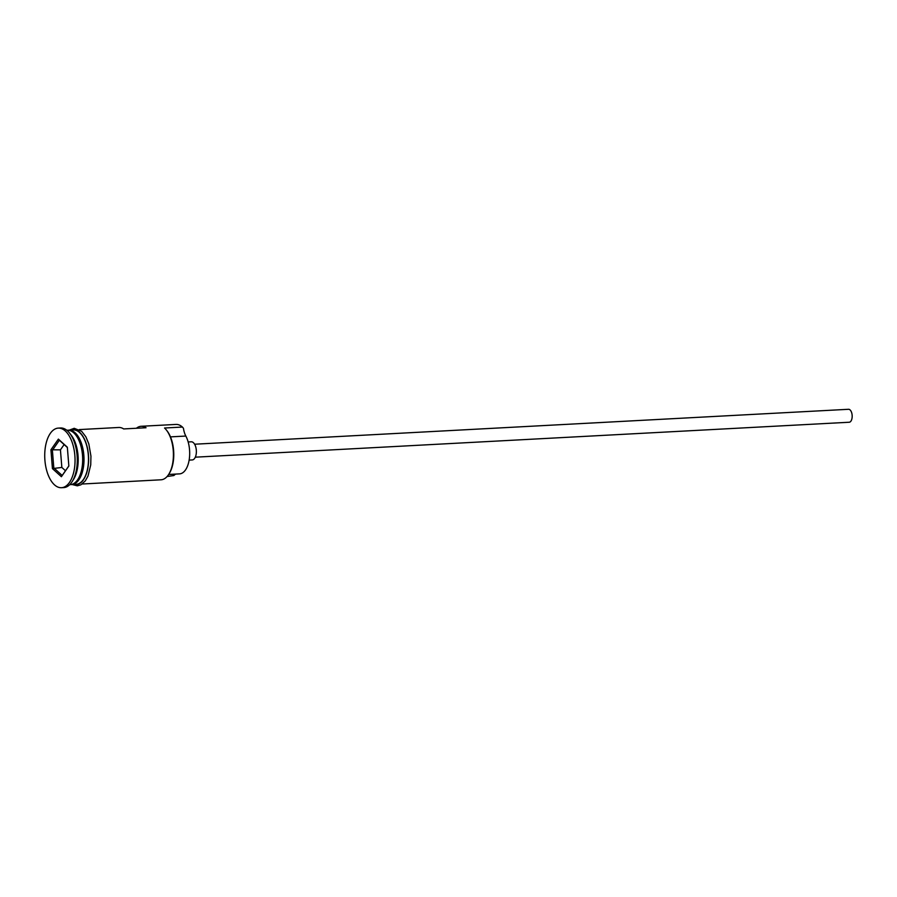 <?xml version="1.0" encoding="UTF-8"?>
<svg xmlns="http://www.w3.org/2000/svg" width="897" height="897" viewBox="0 0 897 897"><rect width="100%" height="100%" fill="white"/><g stroke="black" fill="none" stroke-linecap="round" stroke-linejoin="round"><path stroke-width="1.35" d="M168.658 474.457L179.535 473.874A22.313 11.291 86.9 0 0 189.155 459.993A22.313 11.291 86.9 0 0 185.836 436.054A15.574 7.882 86.9 0 1 183.448 428.261L182.405 427.05A27.246 13.791 -93.1 0 0 176.003 424.427L141.132 426.288A27.246 13.791 -93.1 0 0 136.411 428.261M194.627 444.217L848.54 409.29A6.492 3.285 86.9 0 1 850.064 409.907A6.492 3.285 86.9 0 1 852.15 417.105A6.492 3.285 86.9 0 1 849.224 422.24L195.311 457.178M188.168 441.963L191.274 441.795A9.082 4.597 86.9 0 1 193.404 442.681A9.082 4.597 86.9 0 1 196.331 452.75A9.082 4.597 86.9 0 1 192.238 459.937L189.132 460.105M69.719 484.672L70.28 484.649A27.246 13.791 -93.1 0 0 82.558 463.076A27.246 13.791 -93.1 0 0 73.778 432.859A27.246 13.791 -93.1 0 0 67.376 430.224L66.815 430.257M70.953 484.582A27.246 13.791 -93.1 0 0 71.625 484.571A27.246 13.791 -93.1 0 0 83.892 462.998A27.246 13.791 -93.1 0 0 75.124 432.791A27.246 13.791 -93.1 0 0 68.71 430.156A27.246 13.791 -93.1 0 0 68.049 430.224M61.478 487.71L63.709 487.598A29.848 15.103 -93.1 0 0 72.253 481.454A29.848 15.103 -93.1 0 0 69.674 433.184A29.848 15.103 -93.1 0 0 67.544 430.874A29.848 15.103 -93.1 0 0 60.525 427.992L58.294 428.116A29.848 15.103 -93.1 0 0 44.85 451.74A29.848 15.103 -93.1 0 0 54.459 484.829A29.848 15.103 -93.1 0 0 61.478 487.71A29.848 15.103 -93.1 0 0 74.922 464.085A29.848 15.103 -93.1 0 0 65.313 430.997A29.848 15.103 -93.1 0 0 58.294 428.116M79.306 429.585L118.785 427.477A27.246 13.791 86.9 0 1 123.674 428.934L146.032 427.746A27.246 13.791 -93.1 0 0 141.132 426.288M175.913 474.065A15.574 7.882 86.9 0 0 173.917 475.522L167.122 476.498M182.405 427.05L164.532 428.015A27.246 13.791 -93.1 0 1 166.472 430.123A27.246 13.791 -93.1 0 1 168.827 474.188A27.246 13.791 -93.1 0 1 161.023 479.794L82.21 484.01M71.625 484.571L76.088 484.335A27.246 13.791 -93.1 0 0 88.366 462.762A27.246 13.791 -93.1 0 0 79.598 432.545A27.246 13.791 -93.1 0 0 73.184 429.921L68.71 430.156M166.472 430.123L167.1 430.93A26.215 13.264 86.9 0 1 169.365 473.324L168.827 474.188M68.845 466.014L61.388 476.711L52.43 468.604L50.927 449.812L58.383 439.115L67.342 447.222L68.845 466.014M72.253 481.454L73.61 479.278A27.246 13.791 -93.1 0 0 71.255 435.213L69.674 433.184M67.353 447.491L59.37 440.259L52.396 450.272L53.798 467.886L62.185 475.477L68.834 465.935M64.124 444.564L60.435 449.846L50.927 449.812M60.435 449.846L61.848 467.449L52.43 468.604M61.848 467.449L65.481 470.746M59.37 440.259L58.383 439.115M61.388 476.711L62.185 475.477M75.886 435.18A26.731 13.522 86.9 0 1 78.218 478.819M74.653 482.945A26.731 13.522 -93.1 0 0 83.298 459.399A26.731 13.522 -93.1 0 0 74.586 433.285A26.731 13.522 -93.1 0 0 71.895 431.446M74.182 484.436A27.504 13.915 -93.1 0 0 88.343 464.646A27.504 13.915 -93.1 0 0 79.642 432.309A27.504 13.915 -93.1 0 0 71.278 430.022M185.836 436.054L170.486 436.873M69.293 430.123L74.216 428.306L81.627 431.289L85.843 436.772L88.825 443.903L90.945 456.158L90.732 464.904L87.973 476.105L85.327 480.848L80.876 484.829L77.31 485.826L72.209 484.548"/></g></svg>
